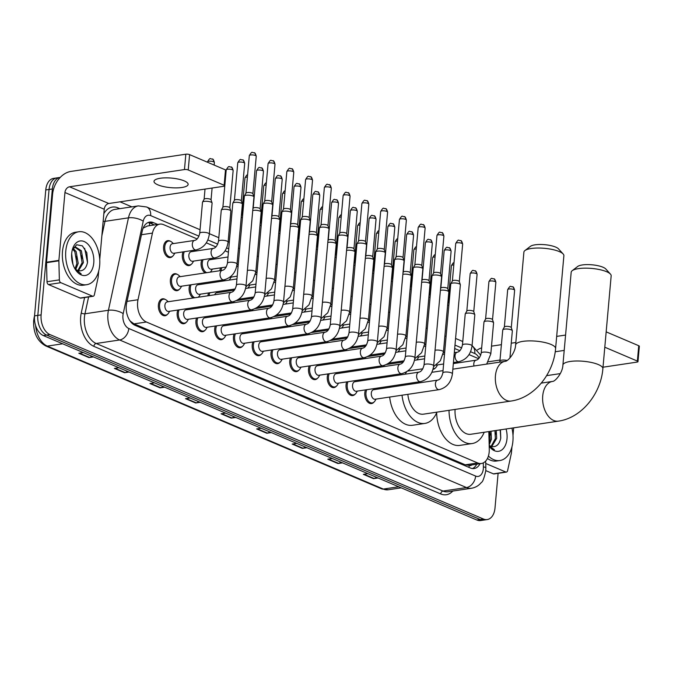 <?xml version="1.0" encoding="UTF-8"?>
<svg xmlns="http://www.w3.org/2000/svg" width="673" height="673" viewBox="0 0 673 673"><rect width="100%" height="100%" fill="white"/><g stroke="black" fill="none" stroke-linecap="round" stroke-linejoin="round"><path stroke-width="1.01" d="M191.384 264.22A8.564 5.376 -98.5 0 1 189.046 265.574A8.564 5.376 -98.5 0 1 182.358 254.798A8.564 5.376 -98.5 0 1 183.022 251.895M205.13 272.918A8.564 5.376 -98.5 0 1 201.118 262.781A8.564 5.376 -98.5 0 1 201.791 259.879M219.894 270.706A8.564 5.376 -98.5 0 1 220.559 267.862M172.625 256.236A8.564 5.376 -98.5 0 1 170.277 257.591A8.564 5.376 -98.5 0 1 163.589 246.814A8.564 5.376 -98.5 0 1 167.737 240.648A8.564 5.376 -98.5 0 1 170.378 241.262M193.151 298.004A8.564 5.376 -98.5 0 1 189.138 287.867A8.564 5.376 -98.5 0 1 189.811 284.957M207.915 295.792A8.564 5.376 -98.5 0 1 208.58 292.94M226.675 303.775A8.564 5.376 -98.5 0 1 226.835 302.699M245.443 311.759A8.564 5.376 -98.5 0 1 245.595 310.682M264.211 319.742A8.564 5.376 -98.5 0 1 264.363 318.666M282.971 327.726A8.564 5.376 -98.5 0 1 283.123 326.649M301.74 335.709A8.564 5.376 -98.5 0 1 301.891 334.632M320.508 343.693A8.564 5.376 -98.5 0 1 320.659 342.624M339.268 351.676A8.564 5.376 -98.5 0 1 339.419 350.608M358.036 359.668A8.564 5.376 -98.5 0 1 358.187 358.591M376.804 367.651A8.564 5.376 -98.5 0 1 376.956 366.575M179.405 289.297A8.564 5.376 -98.5 0 1 177.066 290.66A8.564 5.376 -98.5 0 1 170.378 279.884A8.564 5.376 -98.5 0 1 174.526 273.718A8.564 5.376 -98.5 0 1 177.167 274.332M280.027 362.284A8.564 5.376 -98.5 0 1 277.68 363.647A8.564 5.376 -98.5 0 1 270.992 352.871A8.564 5.376 -98.5 0 1 271.665 349.96M298.787 370.268A8.564 5.376 -98.5 0 1 296.448 371.631A8.564 5.376 -98.5 0 1 289.76 360.854A8.564 5.376 -98.5 0 1 290.425 357.943M204.962 330.35A8.564 5.376 -98.5 0 1 202.615 331.705A8.564 5.376 -98.5 0 1 195.927 320.928A8.564 5.376 -98.5 0 1 196.6 318.026M317.555 378.251A8.564 5.376 -98.5 0 1 315.208 379.614A8.564 5.376 -98.5 0 1 308.52 368.838A8.564 5.376 -98.5 0 1 309.193 365.927M186.194 322.367A8.564 5.376 -98.5 0 1 183.855 323.721A8.564 5.376 -98.5 0 1 177.167 312.945A8.564 5.376 -98.5 0 1 177.832 310.043M261.259 354.301A8.564 5.376 -98.5 0 1 258.912 355.664A8.564 5.376 -98.5 0 1 252.224 344.887A8.564 5.376 -98.5 0 1 252.897 341.977M223.73 338.334A8.564 5.376 -98.5 0 1 221.383 339.688A8.564 5.376 -98.5 0 1 214.695 328.912A8.564 5.376 -98.5 0 1 215.368 326.01M242.49 346.317A8.564 5.376 -98.5 0 1 240.152 347.68A8.564 5.376 -98.5 0 1 233.464 336.895A8.564 5.376 -98.5 0 1 234.128 333.993M336.323 386.235A8.564 5.376 -98.5 0 1 333.976 387.598A8.564 5.376 -98.5 0 1 327.288 376.821A8.564 5.376 -98.5 0 1 327.961 373.91M355.083 394.218A8.564 5.376 -98.5 0 1 352.745 395.581A8.564 5.376 -98.5 0 1 346.057 384.805A8.564 5.376 -98.5 0 1 346.721 381.902M373.851 402.21A8.564 5.376 -98.5 0 1 371.504 403.564A8.564 5.376 -98.5 0 1 364.816 392.788A8.564 5.376 -98.5 0 1 365.489 389.886M167.434 314.384A8.564 5.376 -98.5 0 1 165.087 315.738A8.564 5.376 -98.5 0 1 158.399 304.962A8.564 5.376 -98.5 0 1 162.546 298.795A8.564 5.376 -98.5 0 1 165.188 299.409M197.139 238.932L163.589 224.656A16.059 10.087 81.5 0 0 159.838 224.134A16.059 10.087 81.5 0 0 152.451 233.094L138.007 299.737A16.059 10.087 81.5 0 0 137.612 302.337A16.059 10.087 81.5 0 0 146.403 322.014L477.67 462.957A16.059 10.087 81.5 0 0 481.414 463.487A16.059 10.087 81.5 0 0 489.279 449.194L488.825 431.57M130.2 321.164A5.35 3.365 81.5 0 0 130.31 321.214L130.486 321.29A16.059 10.087 -98.5 0 1 129.553 320.188M130.486 321.29L134.02 323.873L465.279 464.816L469.047 465.337A16.059 10.087 -98.5 0 1 469.047 465.337L469.224 465.413A5.35 3.365 81.5 0 0 471.756 464.934M159.838 224.134L147.463 225.985L143.206 228.105A16.059 6.452 -167.8 0 0 143.164 228.088M478.621 358.701A16.059 10.087 81.5 0 0 478.486 358.642L469.014 354.612M459.852 350.717L454.679 348.513M228.433 252.249L225.068 250.819M215.907 246.915L206.3 242.835M223.89 280.902A8.564 5.376 -98.5 0 1 222.797 280.018M435.338 368.013A8.564 5.376 -98.5 0 1 432.991 369.368A8.564 5.376 -98.5 0 1 432.991 369.376M211.911 305.988A8.564 5.376 -98.5 0 1 210.826 305.096M230.679 313.971A8.564 5.376 -98.5 0 1 229.586 313.08M249.447 321.955A8.564 5.376 -98.5 0 1 248.354 321.063M268.207 329.938A8.564 5.376 -98.5 0 1 267.114 329.055M286.976 337.922A8.564 5.376 -98.5 0 1 285.882 337.038M305.744 345.905A8.564 5.376 -98.5 0 1 304.65 345.022M324.504 353.889A8.564 5.376 -98.5 0 1 323.41 353.005M343.272 361.872A8.564 5.376 -98.5 0 1 342.178 360.989M362.04 369.864A8.564 5.376 -98.5 0 1 360.947 368.972M380.8 377.847A8.564 5.376 -98.5 0 1 379.707 376.956M157.709 224.454L153.394 222.612A16.059 10.087 81.5 0 0 149.642 222.09A16.059 10.087 81.5 0 0 142.255 231.049L126.659 303.043A16.059 10.087 81.5 0 0 126.263 305.643A16.059 10.087 81.5 0 0 135.054 325.32L470.385 467.996A16.059 10.087 81.5 0 0 474.137 468.526A16.059 10.087 81.5 0 0 480.076 463.689M498.104 473.329L495.008 508.006A16.059 10.087 -98.5 0 1 487.227 519.564A16.059 10.087 -98.5 0 1 483.483 519.043L49.911 334.565A16.059 10.087 -98.5 0 1 41.12 314.888L52.359 188.97A16.059 10.087 -98.5 0 1 60.141 177.411A16.059 10.087 -98.5 0 1 60.259 177.394M120.038 201.824L131.874 206.863M487.227 519.564L480.64 520.557A16.059 10.087 -98.5 0 1 476.888 520.027L43.324 335.558A16.059 10.087 -98.5 0 1 34.533 315.873L45.764 189.954L49.062 189.466A16.059 10.087 -98.5 0 1 56.843 177.908A16.059 10.087 -98.5 0 0 49.062 189.466L37.823 315.385L49.062 189.466L52.359 188.97M43.324 335.558L46.614 335.061A16.059 10.087 -98.5 0 1 37.823 315.385A16.059 10.087 -98.5 0 0 46.614 335.061L480.185 519.531L46.614 335.061L49.911 334.565M483.937 520.061A16.059 10.087 -98.5 0 1 480.185 519.531A16.059 10.087 -98.5 0 0 483.937 520.061M476.762 464.219L476.762 464.185A16.059 10.087 -98.5 0 1 472.454 468.551M148.026 222.553A16.059 10.087 -98.5 0 1 150.096 223.108L154.411 224.942M376.897 477.485L374.079 478.503A4.282 3.113 113 0 1 373.507 478.654L378.041 477.973M367.879 473.649L363.344 474.33L373.507 478.654M341.329 462.351L338.519 463.369A4.282 3.113 113 0 1 337.939 463.52L342.473 462.839M332.311 458.515L327.776 459.196L337.939 463.52M305.769 447.217L302.951 448.235A4.282 3.113 113 0 1 302.37 448.386L306.913 447.705M296.751 443.381L292.208 444.062L302.37 448.386M270.201 432.083L267.383 433.109A4.282 3.113 113 0 1 266.811 433.252L271.345 432.571M261.183 428.247L256.649 428.928L266.811 433.252M92.369 356.421L89.551 357.439A4.282 3.113 113 0 1 88.979 357.59L93.513 356.909M83.351 352.585L78.817 353.266L88.979 357.59M127.937 371.555L125.119 372.573A4.282 3.113 113 0 1 124.547 372.724L129.081 372.043M118.919 367.719L114.385 368.4L124.547 372.724M163.505 386.689L160.687 387.707A4.282 3.113 113 0 1 160.107 387.858L164.649 387.177M154.487 382.853L149.944 383.534L160.107 387.858M199.065 401.823L196.255 402.841A4.282 3.113 113 0 1 195.675 402.984L200.209 402.311M190.047 397.987L185.512 398.66L195.675 402.984M234.633 416.957L231.815 417.975A4.282 3.113 113 0 1 231.243 418.118L235.777 417.437M225.615 413.121L221.081 413.794L231.243 418.118M45.764 189.954A16.059 10.087 -98.5 0 1 53.554 178.395L60.141 177.411M99.654 265.44A26.769 16.808 -98.5 0 1 86.691 284.704A26.769 16.808 -98.5 0 1 65.786 251.021A26.769 16.808 -98.5 0 1 78.758 231.756A26.769 16.808 -98.5 0 1 99.654 265.44M86.691 284.704L83.393 285.192A26.769 16.808 -98.5 0 1 62.488 251.517A26.769 16.808 -98.5 0 1 75.46 232.252L78.758 231.756M71.683 253.528A17.456 10.961 -98.5 0 1 72.448 249.346A17.456 10.961 -98.5 0 1 85.648 242.305A17.456 10.961 -98.5 0 1 93.766 262.924A17.456 10.961 -98.5 0 1 86.708 275.122A17.456 10.961 -98.5 0 1 75.502 269.738A17.456 10.961 -98.5 0 1 71.683 253.528M74.518 268.056A12.097 7.596 -98.5 0 0 79.406 270.857C83.629 270.941 86.337 268.073 87.532 262.243L86.817 252.737L82.4 245.864L76.672 244.762L72.373 249.767M77.866 270.529L82.123 262.722L80.062 250.945L74.964 247.218M78.531 270.731L83.435 262.529L81.374 250.751L75.612 247.058L72.785 248.8M75.073 268.67L76.89 263.505L74.829 251.727L72.625 249.153M75.797 269.326L78.203 263.311L76.142 251.534L73.121 248.413M71.641 257.608A12.097 7.596 -98.5 0 1 72.305 262.075M72.936 264.304L71.658 253.738M72.078 261.015L71.666 257.978M75.208 269.267L81.181 273.886L74.922 268.788M77.067 259.298L76.596 256.135M82.299 258.516L81.828 255.345M87.498 262.428L84.647 248.287M184.259 180.902A17.128 4.804 -174.9 0 0 165.516 177.865A17.128 4.804 -174.9 0 0 154.008 181.348A17.128 4.804 -174.9 0 0 157.886 184.848A17.128 4.804 -174.9 0 0 176.629 187.885A17.128 4.804 -174.9 0 0 188.137 184.402A17.128 4.804 -174.9 0 0 184.259 180.902M92.521 296.17A2.675 1.683 81.5 0 0 93.143 296.263L80.785 298.114A2.675 1.683 -98.5 0 1 80.163 298.021L92.521 296.17L60.848 282.694L48.49 284.553A2.675 1.683 -98.5 0 1 47.009 281.726L46.513 262.689A2.675 1.683 -98.5 0 1 46.521 262.226L52.578 194.379A21.41 15.546 113 0 1 70.892 171.43L185.841 154.21A2.675 0.749 5.1 0 1 189.593 154.622L188.23 169.975A2.675 0.749 -174.9 0 0 184.469 169.562L69.521 186.791A5.35 3.887 -67 0 0 64.945 192.52L58.888 260.375A2.675 1.683 81.5 0 0 58.871 260.83L59.367 279.875A2.675 1.683 81.5 0 0 60.848 282.694M80.163 298.021L48.49 284.553M99.739 259.568L104.231 209.244A5.35 3.887 -67 0 1 108.807 203.507L223.764 186.286A2.675 0.749 -174.9 0 0 224.74 185.798A2.675 0.749 -174.9 0 0 224.134 185.252L225.497 169.899L189.593 154.622M225.497 169.899A2.675 0.749 5.1 0 1 226.111 170.446L224.74 185.798M224.134 185.252L188.23 169.975M93.143 296.263A2.675 1.683 81.5 0 0 94.38 294.766L98.115 277.528A2.675 1.683 81.5 0 0 98.174 277.099L98.729 270.941M524.915 250.566L530.425 246.343A14.722 4.122 5.1 0 1 541.672 244.501A14.722 4.122 5.1 0 1 555.679 247.092A14.722 4.122 5.1 0 1 558.481 248.842L563.158 253.982A20.072 5.628 -174.9 0 0 559.339 251.593A20.072 5.628 -174.9 0 0 540.242 248.059A20.072 5.628 -174.9 0 0 524.915 250.566A20.072 5.628 -174.9 0 0 523.897 252.123L515.611 344.98A20.072 5.628 5.1 0 1 529.096 340.891A20.072 5.628 5.1 0 1 551.052 344.45A20.072 5.628 5.1 0 1 555.595 348.547L563.881 255.698A20.072 5.628 -174.9 0 0 563.158 253.982M407.855 394.328A20.072 12.61 81.5 0 0 423.519 414.156L511.118 401.032C534.48 397.777 553.635 373.49 555.595 348.547M436.895 412.154A29.444 18.491 -98.5 0 1 424.907 423.418A29.444 18.491 -98.5 0 1 402.025 395.202M424.907 423.418L412.549 425.269A29.444 18.491 -98.5 0 1 389.659 397.053M408.948 383.374A20.072 12.61 81.5 0 0 408.62 384.476M402.008 385.461A29.444 18.491 -98.5 0 1 402.143 384.392M405.222 374.188A29.444 18.491 -98.5 0 1 406.643 371.782M389.65 387.312A29.444 18.491 -98.5 0 1 389.785 386.243M392.864 376.039A29.444 18.491 -98.5 0 1 393.486 374.895M572.193 270.689L577.712 266.458A14.722 4.122 5.1 0 1 588.959 264.624A14.722 4.122 5.1 0 1 602.966 267.215A14.722 4.122 5.1 0 1 605.767 268.964L610.445 274.104A20.072 5.628 -174.9 0 0 606.625 271.715A20.072 5.628 -174.9 0 0 587.529 268.182A20.072 5.628 -174.9 0 0 572.193 270.689A20.072 5.628 -174.9 0 0 571.184 272.245L562.897 365.094A20.072 5.628 5.1 0 1 576.382 361.006A20.072 5.628 5.1 0 1 598.339 364.564A20.072 5.628 5.1 0 1 602.882 368.661L611.168 275.812A20.072 5.628 -174.9 0 0 610.445 274.104M455.099 409.42A20.072 12.61 81.5 0 0 470.806 434.27L558.405 421.147C581.766 417.899 600.922 393.612 602.882 368.661M484.181 432.268A29.444 18.491 -98.5 0 1 472.194 443.541A29.444 18.491 -98.5 0 1 449.034 410.328M472.194 443.541L459.836 445.391A29.444 18.491 -98.5 0 1 436.676 412.684M246.007 286C244.745 294.522 240.328 299.788 232.765 301.807L168.654 311.414A4.82 3.029 -98.5 0 1 164.893 305.357A4.82 3.029 -98.5 0 1 167.224 301.883L231.335 292.284C233.649 291.804 235.34 289.424 236.408 285.142A4.82 1.346 5.1 0 1 239.638 284.166A4.82 1.346 5.1 0 1 244.913 285.016A4.82 1.346 5.1 0 1 245.098 285.1A4.82 1.346 5.1 0 1 246.007 286L253.948 196.987A4.82 1.346 5.1 0 0 253.923 196.819A4.82 1.346 5.1 0 0 252.855 196.003A4.82 1.346 5.1 0 0 246.099 195.263A4.82 1.346 5.1 0 0 244.4 195.969A4.82 1.346 5.1 0 0 244.349 196.129L236.408 285.142M169.663 311.263L168.612 313.012A8.034 5.039 -98.5 0 1 165.836 315.09A8.034 5.039 -98.5 0 1 159.56 304.987A8.034 5.039 -98.5 0 1 163.455 299.207A8.034 5.039 -98.5 0 1 166.711 300.368L168.233 301.731M245.956 193.185A3.483 0.976 5.1 0 1 245.99 193.067A3.483 0.976 5.1 0 1 247.218 192.554A3.483 0.976 5.1 0 1 252.097 193.092A3.483 0.976 5.1 0 1 252.871 193.681A3.483 0.976 5.1 0 1 252.888 193.799M264.767 293.983C263.513 302.505 259.097 307.78 251.525 309.799L187.422 319.397A4.82 3.029 -98.5 0 1 183.653 313.34A4.82 3.029 -98.5 0 1 185.992 309.874L250.104 300.267C252.409 299.788 254.1 297.407 255.168 293.134A4.82 1.346 5.1 0 1 258.407 292.149A4.82 1.346 5.1 0 1 263.681 292.999A4.82 1.346 5.1 0 1 263.858 293.083A4.82 1.346 5.1 0 1 264.767 293.983L272.708 204.971A4.82 1.346 5.1 0 0 272.691 204.811A4.82 1.346 5.1 0 0 271.623 203.986A4.82 1.346 5.1 0 0 264.868 203.246A4.82 1.346 5.1 0 0 263.168 203.961A4.82 1.346 5.1 0 0 263.118 204.121L255.168 293.134M188.423 319.246L187.372 320.996A8.034 5.039 -98.5 0 1 184.595 323.074A8.034 5.039 -98.5 0 1 178.328 312.97A8.034 5.039 -98.5 0 1 179.127 309.849M264.725 201.168A3.483 0.976 5.1 0 1 264.758 201.05A3.483 0.976 5.1 0 1 265.986 200.537A3.483 0.976 5.1 0 1 270.866 201.076A3.483 0.976 5.1 0 1 271.64 201.664A3.483 0.976 5.1 0 1 271.656 201.782M283.535 301.967C282.273 310.489 277.865 315.763 270.294 317.782L206.182 327.381A4.82 3.029 -98.5 0 1 202.422 321.324A4.82 3.029 -98.5 0 1 204.752 317.858L268.864 308.251C271.177 307.771 272.868 305.391 273.936 301.117A4.82 1.346 5.1 0 1 277.175 300.133A4.82 1.346 5.1 0 1 282.441 300.991A4.82 1.346 5.1 0 1 282.626 301.067A4.82 1.346 5.1 0 1 283.535 301.967L291.476 212.962A4.82 1.346 5.1 0 0 291.459 212.794A4.82 1.346 5.1 0 0 290.383 211.978A4.82 1.346 5.1 0 0 283.627 211.229A4.82 1.346 5.1 0 0 281.928 211.945A4.82 1.346 5.1 0 0 281.878 212.104L273.936 301.117M207.191 327.229L206.14 328.979A8.034 5.039 -98.5 0 1 203.364 331.057A8.034 5.039 -98.5 0 1 197.096 320.954A8.034 5.039 -98.5 0 1 197.896 317.833M283.484 209.152A3.483 0.976 5.1 0 1 283.526 209.034A3.483 0.976 5.1 0 1 284.755 208.521A3.483 0.976 5.1 0 1 289.634 209.059A3.483 0.976 5.1 0 1 290.399 209.648A3.483 0.976 5.1 0 1 290.416 209.766M302.295 309.959C301.041 318.472 296.625 323.747 289.062 325.766L224.95 335.373A4.82 3.029 -98.5 0 1 221.19 329.307A4.82 3.029 -98.5 0 1 223.52 325.841L287.632 316.234C289.945 315.755 291.636 313.382 292.705 309.1A4.82 1.346 5.1 0 1 295.935 308.116A4.82 1.346 5.1 0 1 301.21 308.974A4.82 1.346 5.1 0 1 301.395 309.05A4.82 1.346 5.1 0 1 302.295 309.959L310.245 220.946A4.82 1.346 5.1 0 0 310.219 220.778A4.82 1.346 5.1 0 0 309.151 219.962A4.82 1.346 5.1 0 0 302.396 219.221A4.82 1.346 5.1 0 0 300.696 219.928A4.82 1.346 5.1 0 0 300.646 220.088L292.705 309.1M225.96 335.221L224.908 336.971A8.034 5.039 -98.5 0 1 222.132 339.041A8.034 5.039 -98.5 0 1 215.856 328.937A8.034 5.039 -98.5 0 1 216.664 325.816M302.253 217.135A3.483 0.976 5.1 0 1 302.286 217.017A3.483 0.976 5.1 0 1 303.515 216.504A3.483 0.976 5.1 0 1 308.394 217.043A3.483 0.976 5.1 0 1 309.168 217.631A3.483 0.976 5.1 0 1 309.185 217.749M321.063 317.942C319.81 326.464 315.393 331.73 307.822 333.749L243.719 343.356A4.82 3.029 -98.5 0 1 239.95 337.291A4.82 3.029 -98.5 0 1 242.288 333.825L306.4 324.218C308.705 323.738 310.396 321.366 311.464 317.084A4.82 1.346 5.1 0 1 314.703 316.1A4.82 1.346 5.1 0 1 319.969 316.958A4.82 1.346 5.1 0 1 320.155 317.042A4.82 1.346 5.1 0 1 321.063 317.942L329.004 228.929A4.82 1.346 5.1 0 0 328.988 228.761A4.82 1.346 5.1 0 0 327.919 227.945A4.82 1.346 5.1 0 0 321.164 227.205A4.82 1.346 5.1 0 0 319.456 227.911A4.82 1.346 5.1 0 0 319.414 228.071L311.464 317.084M244.72 343.205L243.668 344.955A8.034 5.039 -98.5 0 1 240.892 347.024A8.034 5.039 -98.5 0 1 234.625 336.921A8.034 5.039 -98.5 0 1 235.424 333.8M321.021 225.119A3.483 0.976 5.1 0 1 321.055 225.001A3.483 0.976 5.1 0 1 322.283 224.488A3.483 0.976 5.1 0 1 327.162 225.026A3.483 0.976 5.1 0 1 327.936 225.615A3.483 0.976 5.1 0 1 327.953 225.733M339.831 325.925C338.569 334.447 334.161 339.714 326.59 341.733L262.478 351.34A4.82 3.029 -98.5 0 1 258.718 345.274A4.82 3.029 -98.5 0 1 261.048 341.808L325.16 332.201C327.473 331.722 329.164 329.349 330.233 325.067A4.82 1.346 5.1 0 1 333.471 324.083A4.82 1.346 5.1 0 1 338.738 324.941A4.82 1.346 5.1 0 1 338.923 325.025A4.82 1.346 5.1 0 1 339.831 325.925L347.773 236.913A4.82 1.346 5.1 0 0 347.756 236.745A4.82 1.346 5.1 0 0 346.679 235.929A4.82 1.346 5.1 0 0 339.924 235.188A4.82 1.346 5.1 0 0 338.225 235.895A4.82 1.346 5.1 0 0 338.174 236.055L330.233 325.067M263.488 351.188L262.436 352.938A8.034 5.039 -98.5 0 1 259.66 355.008A8.034 5.039 -98.5 0 1 253.393 344.904A8.034 5.039 -98.5 0 1 254.192 341.783M339.781 233.102A3.483 0.976 5.1 0 1 339.823 232.984A3.483 0.976 5.1 0 1 341.043 232.471A3.483 0.976 5.1 0 1 345.93 233.009A3.483 0.976 5.1 0 1 346.696 233.598A3.483 0.976 5.1 0 1 346.713 233.724M358.591 333.909C357.338 342.431 352.921 347.697 345.358 349.716L281.247 359.323A4.82 3.029 -98.5 0 1 277.486 353.258A4.82 3.029 -98.5 0 1 279.817 349.792L343.928 340.185C346.242 339.714 347.924 337.333 348.993 333.051A4.82 1.346 5.1 0 1 352.231 332.067A4.82 1.346 5.1 0 1 357.506 332.925A4.82 1.346 5.1 0 1 357.691 333.009A4.82 1.346 5.1 0 1 358.591 333.909L366.541 244.896A4.82 1.346 5.1 0 0 366.516 244.728A4.82 1.346 5.1 0 0 365.447 243.912A4.82 1.346 5.1 0 0 358.692 243.172A4.82 1.346 5.1 0 0 356.993 243.878A4.82 1.346 5.1 0 0 356.942 244.038L348.993 333.051M282.256 359.172L281.196 360.921A8.034 5.039 -98.5 0 1 278.429 362.991A8.034 5.039 -98.5 0 1 272.153 352.888A8.034 5.039 -98.5 0 1 272.96 349.767M358.549 241.085A3.483 0.976 5.1 0 1 358.583 240.968A3.483 0.976 5.1 0 1 359.811 240.463A3.483 0.976 5.1 0 1 364.69 240.993A3.483 0.976 5.1 0 1 365.464 241.582A3.483 0.976 5.1 0 1 365.481 241.708M377.36 341.892C376.098 350.414 371.689 355.681 364.118 357.7L300.007 367.307A4.82 3.029 -98.5 0 1 296.246 361.241A4.82 3.029 -98.5 0 1 298.585 357.775L362.697 348.168C365.002 347.697 366.692 345.316 367.761 341.034A4.82 1.346 5.1 0 1 371 340.058A4.82 1.346 5.1 0 1 376.266 340.908A4.82 1.346 5.1 0 1 376.451 340.992A4.82 1.346 5.1 0 1 377.36 341.892L385.301 252.88A4.82 1.346 5.1 0 0 385.284 252.712A4.82 1.346 5.1 0 0 384.216 251.895A4.82 1.346 5.1 0 0 377.46 251.155A4.82 1.346 5.1 0 0 375.753 251.862A4.82 1.346 5.1 0 0 375.702 252.022L367.761 341.034M301.016 367.155L299.965 368.905A8.034 5.039 -98.5 0 1 297.188 370.974A8.034 5.039 -98.5 0 1 290.921 360.871A8.034 5.039 -98.5 0 1 291.72 357.75M377.317 249.069A3.483 0.976 5.1 0 1 377.351 248.951A3.483 0.976 5.1 0 1 378.579 248.446A3.483 0.976 5.1 0 1 383.459 248.976A3.483 0.976 5.1 0 1 384.233 249.565A3.483 0.976 5.1 0 1 384.241 249.691M396.128 349.876C394.866 358.398 390.458 363.664 382.887 365.683L318.775 375.29A4.82 3.029 -98.5 0 1 315.014 369.225A4.82 3.029 -98.5 0 1 317.345 365.759L381.456 356.152C383.77 355.681 385.461 353.3 386.529 349.018A4.82 1.346 5.1 0 1 389.76 348.042A4.82 1.346 5.1 0 1 395.034 348.892A4.82 1.346 5.1 0 1 395.219 348.976A4.82 1.346 5.1 0 1 396.128 349.876L404.069 260.863A4.82 1.346 5.1 0 0 404.052 260.695A4.82 1.346 5.1 0 0 402.976 259.879A4.82 1.346 5.1 0 0 396.22 259.139A4.82 1.346 5.1 0 0 394.521 259.845A4.82 1.346 5.1 0 0 394.471 260.005L386.529 349.018M319.784 375.139L318.733 376.888A8.034 5.039 -98.5 0 1 315.957 378.958A8.034 5.039 -98.5 0 1 309.681 368.854A8.034 5.039 -98.5 0 1 310.489 365.733M396.077 257.052A3.483 0.976 5.1 0 1 396.111 256.943A3.483 0.976 5.1 0 1 397.339 256.43A3.483 0.976 5.1 0 1 402.218 256.96A3.483 0.976 5.1 0 1 402.992 257.557A3.483 0.976 5.1 0 1 403.009 257.675M414.888 357.859C413.634 366.381 409.218 371.647 401.655 373.666L337.543 383.274A4.82 3.029 -98.5 0 1 333.774 377.216A4.82 3.029 -98.5 0 1 336.113 373.742L400.225 364.143C402.538 363.664 404.221 361.283 405.289 357.001A4.82 1.346 5.1 0 1 408.528 356.025A4.82 1.346 5.1 0 1 413.802 356.875A4.82 1.346 5.1 0 1 413.988 356.959A4.82 1.346 5.1 0 1 414.888 357.859L422.837 268.847A4.82 1.346 5.1 0 0 422.812 268.678A4.82 1.346 5.1 0 0 421.744 267.862A4.82 1.346 5.1 0 0 414.989 267.122A4.82 1.346 5.1 0 0 413.289 267.829A4.82 1.346 5.1 0 0 413.239 267.989L405.289 357.001M338.553 383.122L337.493 384.872A8.034 5.039 -98.5 0 1 334.717 386.941A8.034 5.039 -98.5 0 1 328.449 376.838A8.034 5.039 -98.5 0 1 329.248 373.717M414.846 265.036A3.483 0.976 5.1 0 1 414.879 264.926A3.483 0.976 5.1 0 1 416.107 264.413A3.483 0.976 5.1 0 1 420.987 264.952A3.483 0.976 5.1 0 1 421.761 265.541A3.483 0.976 5.1 0 1 421.778 265.658M433.656 365.843C432.394 374.365 427.986 379.631 420.415 381.65L356.303 391.257A4.82 3.029 -98.5 0 1 352.543 385.2A4.82 3.029 -98.5 0 1 354.881 381.726L418.993 372.127C421.298 371.647 422.989 369.267 424.057 364.985A4.82 1.346 5.1 0 1 427.296 364.009A4.82 1.346 5.1 0 1 432.562 364.859A4.82 1.346 5.1 0 1 432.747 364.943A4.82 1.346 5.1 0 1 433.656 365.843L441.597 276.83A4.82 1.346 5.1 0 0 441.581 276.662A4.82 1.346 5.1 0 0 440.512 275.846A4.82 1.346 5.1 0 0 433.749 275.106A4.82 1.346 5.1 0 0 432.049 275.812A4.82 1.346 5.1 0 0 431.999 275.972L424.057 364.985M357.313 391.106L356.261 392.855A8.034 5.039 -98.5 0 1 353.485 394.925A8.034 5.039 -98.5 0 1 347.218 384.83A8.034 5.039 -98.5 0 1 348.017 381.7M433.605 273.028A3.483 0.976 5.1 0 1 433.648 272.91A3.483 0.976 5.1 0 1 434.876 272.397A3.483 0.976 5.1 0 1 439.755 272.935A3.483 0.976 5.1 0 1 440.529 273.524A3.483 0.976 5.1 0 1 440.537 273.642M452.424 373.826C451.162 382.348 446.746 387.623 439.183 389.642L375.071 399.24A4.82 3.029 -98.5 0 1 371.311 393.183A4.82 3.029 -98.5 0 1 373.641 389.709L437.753 380.11C440.066 379.631 441.757 377.25 442.826 372.977A4.82 1.346 5.1 0 1 446.056 371.992A4.82 1.346 5.1 0 1 451.331 372.842A4.82 1.346 5.1 0 1 451.516 372.926A4.82 1.346 5.1 0 1 452.424 373.826L460.366 284.814A4.82 1.346 5.1 0 0 460.34 284.654A4.82 1.346 5.1 0 0 459.272 283.829A4.82 1.346 5.1 0 0 452.517 283.089A4.82 1.346 5.1 0 0 450.817 283.804A4.82 1.346 5.1 0 0 450.767 283.964L442.826 372.977M376.081 399.089L375.029 400.839A8.034 5.039 -98.5 0 1 372.253 402.917A8.034 5.039 -98.5 0 1 365.977 392.813A8.034 5.039 -98.5 0 1 366.785 389.692M452.374 281.011A3.483 0.976 5.1 0 1 452.407 280.893A3.483 0.976 5.1 0 1 453.636 280.38A3.483 0.976 5.1 0 1 458.515 280.919A3.483 0.976 5.1 0 1 459.289 281.507A3.483 0.976 5.1 0 1 459.306 281.625M223.815 279.867L180.633 286.336A4.82 3.029 -98.5 0 1 176.864 280.271A4.82 3.029 -98.5 0 1 179.203 276.805L222.384 270.336C224.689 269.856 226.38 267.484 227.449 263.202A4.82 1.346 5.1 0 1 229.199 262.327A4.82 1.346 5.1 0 1 236.139 263.151A4.82 1.346 5.1 0 1 237.047 264.06C235.794 272.573 231.377 277.848 223.815 279.867A4.82 3.029 -98.5 0 1 222.881 279.783A4.82 3.029 -98.5 0 1 220.046 273.802A4.82 3.029 -98.5 0 1 222.384 270.336M227.449 263.202L232.799 203.263A4.82 1.346 5.1 0 1 232.85 203.103A4.82 1.346 5.1 0 1 234.549 202.396A4.82 1.346 5.1 0 1 239.437 202.59A4.82 1.346 5.1 0 1 242.381 203.953A4.82 1.346 5.1 0 1 242.398 204.121L237.047 264.06M181.643 286.185L180.583 287.935A8.034 5.039 -98.5 0 1 177.807 290.004A8.034 5.039 -98.5 0 1 171.539 279.901A8.034 5.039 -98.5 0 1 175.434 274.121A8.034 5.039 -98.5 0 1 178.69 275.291L180.213 276.653M234.406 200.31A3.483 0.976 5.1 0 1 234.448 200.192A3.483 0.976 5.1 0 1 235.676 199.679A3.483 0.976 5.1 0 1 240.555 200.218A3.483 0.976 5.1 0 1 241.321 200.806A3.483 0.976 5.1 0 1 241.338 200.924M235.197 288.953L199.393 294.32A4.82 3.029 -98.5 0 1 195.633 288.254A4.82 3.029 -98.5 0 1 197.971 284.788L236.955 278.95M252.745 210.489A4.82 1.346 5.1 0 1 253.317 210.38A4.82 1.346 5.1 0 1 258.205 210.573A4.82 1.346 5.1 0 1 261.141 211.936A4.82 1.346 5.1 0 1 261.166 212.104L255.816 272.043L252.712 280.851L245.906 286.858M200.403 294.168L199.351 295.918A8.034 5.039 -98.5 0 1 198.224 297.239M194.783 297.76A8.034 5.039 -98.5 0 1 190.308 287.884A8.034 5.039 -98.5 0 1 191.107 284.763M253.174 208.293A3.483 0.976 5.1 0 1 253.208 208.176A3.483 0.976 5.1 0 1 254.436 207.663A3.483 0.976 5.1 0 1 259.315 208.201A3.483 0.976 5.1 0 1 260.089 208.79A3.483 0.976 5.1 0 1 260.106 208.916M271.505 218.473A4.82 1.346 5.1 0 1 272.085 218.363A4.82 1.346 5.1 0 1 276.965 218.557A4.82 1.346 5.1 0 1 279.909 219.92A4.82 1.346 5.1 0 1 279.926 220.088L274.584 280.027L271.48 288.835L264.674 294.841M218.044 304.019A8.034 5.039 -98.5 0 1 216.992 305.222M213.543 305.744A8.034 5.039 -98.5 0 1 212.18 304.894M271.942 216.277A3.483 0.976 5.1 0 1 271.976 216.159A3.483 0.976 5.1 0 1 273.204 215.646A3.483 0.976 5.1 0 1 278.084 216.184A3.483 0.976 5.1 0 1 278.858 216.773A3.483 0.976 5.1 0 1 278.874 216.899M214.712 294.774A4.82 3.029 -98.5 0 1 216.731 292.772L234.414 290.122M209.093 295.615A8.034 5.039 -98.5 0 1 209.875 292.747M290.273 226.456A4.82 1.346 5.1 0 1 290.845 226.347A4.82 1.346 5.1 0 1 295.733 226.54A4.82 1.346 5.1 0 1 298.677 227.903A4.82 1.346 5.1 0 1 298.694 228.071L293.344 288.01L290.248 296.818L283.434 302.825M236.812 312.003A8.034 5.039 -98.5 0 1 235.76 313.214M232.311 313.727A8.034 5.039 -98.5 0 1 230.948 312.878M290.702 224.26A3.483 0.976 5.1 0 1 290.744 224.143A3.483 0.976 5.1 0 1 291.964 223.638A3.483 0.976 5.1 0 1 296.852 224.168A3.483 0.976 5.1 0 1 297.617 224.757A3.483 0.976 5.1 0 1 297.634 224.883M233.481 302.757A4.82 3.029 -98.5 0 1 234.196 301.504M227.861 303.599A8.034 5.039 -98.5 0 1 228.038 302.522M309.042 234.44A4.82 1.346 5.1 0 1 309.614 234.33A4.82 1.346 5.1 0 1 314.501 234.524A4.82 1.346 5.1 0 1 317.437 235.886A4.82 1.346 5.1 0 1 317.463 236.055L312.112 295.994L309.008 304.802L302.202 310.808M255.58 319.986A8.034 5.039 -98.5 0 1 254.52 321.198M251.071 321.711A8.034 5.039 -98.5 0 1 249.708 320.861M309.471 232.244A3.483 0.976 5.1 0 1 309.504 232.126A3.483 0.976 5.1 0 1 310.733 231.621A3.483 0.976 5.1 0 1 315.612 232.151A3.483 0.976 5.1 0 1 316.386 232.74A3.483 0.976 5.1 0 1 316.403 232.866M252.24 310.741A4.82 3.029 -98.5 0 1 252.964 309.487M246.629 311.582A8.034 5.039 -98.5 0 1 246.806 310.505M327.801 242.423A4.82 1.346 5.1 0 1 328.382 242.314A4.82 1.346 5.1 0 1 333.261 242.507A4.82 1.346 5.1 0 1 336.206 243.87A4.82 1.346 5.1 0 1 336.222 244.038L330.872 303.977L327.776 312.785L320.971 318.792M274.34 327.97A8.034 5.039 -98.5 0 1 273.288 329.181M269.839 329.694A8.034 5.039 -98.5 0 1 268.477 328.845M328.231 240.227A3.483 0.976 5.1 0 1 328.273 240.118A3.483 0.976 5.1 0 1 329.501 239.605A3.483 0.976 5.1 0 1 334.38 240.135A3.483 0.976 5.1 0 1 335.154 240.732A3.483 0.976 5.1 0 1 335.162 240.85M271.009 318.724A4.82 3.029 -98.5 0 1 271.724 317.471M265.389 319.566A8.034 5.039 -98.5 0 1 265.574 318.489M346.57 250.406A4.82 1.346 5.1 0 1 347.142 250.297A4.82 1.346 5.1 0 1 352.029 250.491A4.82 1.346 5.1 0 1 354.965 251.853A4.82 1.346 5.1 0 1 354.991 252.022L349.64 311.961L346.545 320.777L339.73 326.775M293.108 335.953A8.034 5.039 -98.5 0 1 292.048 337.165M288.608 337.678A8.034 5.039 -98.5 0 1 287.245 336.828M346.999 248.211A3.483 0.976 5.1 0 1 347.032 248.101A3.483 0.976 5.1 0 1 348.261 247.588A3.483 0.976 5.1 0 1 353.14 248.127A3.483 0.976 5.1 0 1 353.914 248.716A3.483 0.976 5.1 0 1 353.931 248.833M289.777 326.708A4.82 3.029 -98.5 0 1 290.492 325.454M284.157 327.549A8.034 5.039 -98.5 0 1 284.334 326.472M365.338 258.39A4.82 1.346 5.1 0 1 365.91 258.281A4.82 1.346 5.1 0 1 370.798 258.482A4.82 1.346 5.1 0 1 373.734 259.837A4.82 1.346 5.1 0 1 373.759 260.005L368.409 319.944L365.304 328.761L358.499 334.759M311.877 343.937A8.034 5.039 -98.5 0 1 310.817 345.148M307.368 345.661A8.034 5.039 -98.5 0 1 306.005 344.812M365.767 256.203A3.483 0.976 5.1 0 1 365.801 256.085A3.483 0.976 5.1 0 1 367.029 255.572A3.483 0.976 5.1 0 1 371.908 256.11A3.483 0.976 5.1 0 1 372.682 256.699A3.483 0.976 5.1 0 1 372.699 256.817M308.537 334.691A4.82 3.029 -98.5 0 1 309.26 333.446M302.926 335.533A8.034 5.039 -98.5 0 1 303.102 334.456M384.098 266.373A4.82 1.346 5.1 0 1 384.67 266.264A4.82 1.346 5.1 0 1 389.558 266.466A4.82 1.346 5.1 0 1 392.502 267.829A4.82 1.346 5.1 0 1 392.519 267.989L387.168 327.928L384.073 336.744L377.267 342.742M330.636 351.92A8.034 5.039 -98.5 0 1 329.585 353.132M326.136 353.645A8.034 5.039 -98.5 0 1 324.773 352.803M384.527 264.186A3.483 0.976 5.1 0 1 384.569 264.068A3.483 0.976 5.1 0 1 385.797 263.555A3.483 0.976 5.1 0 1 390.677 264.094A3.483 0.976 5.1 0 1 391.45 264.682A3.483 0.976 5.1 0 1 391.459 264.8M327.305 342.675A4.82 3.029 -98.5 0 1 328.02 341.43M321.686 343.516A8.034 5.039 -98.5 0 1 321.862 342.439M402.866 274.365A4.82 1.346 5.1 0 1 403.438 274.248A4.82 1.346 5.1 0 1 408.326 274.449A4.82 1.346 5.1 0 1 411.262 275.812A4.82 1.346 5.1 0 1 411.287 275.98L405.937 335.911L402.833 344.727L396.027 350.726M349.405 359.904A8.034 5.039 -98.5 0 1 348.345 361.115M344.904 361.628A8.034 5.039 -98.5 0 1 343.541 360.787M403.295 272.17A3.483 0.976 5.1 0 1 403.329 272.052A3.483 0.976 5.1 0 1 404.557 271.539A3.483 0.976 5.1 0 1 409.436 272.077A3.483 0.976 5.1 0 1 410.21 272.666A3.483 0.976 5.1 0 1 410.227 272.784M346.073 350.658A4.82 3.029 -98.5 0 1 346.788 349.413M340.454 351.499A8.034 5.039 -98.5 0 1 340.631 350.423M421.626 282.349A4.82 1.346 5.1 0 1 422.207 282.239A4.82 1.346 5.1 0 1 427.094 282.433A4.82 1.346 5.1 0 1 430.03 283.796A4.82 1.346 5.1 0 1 430.055 283.964L424.705 343.903L421.601 352.711L414.795 358.709M368.165 367.887A8.034 5.039 -98.5 0 1 367.113 369.098M363.664 369.62A8.034 5.039 -98.5 0 1 362.301 368.77M422.064 280.153A3.483 0.976 5.1 0 1 422.097 280.035A3.483 0.976 5.1 0 1 423.325 279.522A3.483 0.976 5.1 0 1 428.205 280.061A3.483 0.976 5.1 0 1 428.979 280.649A3.483 0.976 5.1 0 1 428.995 280.767M364.833 358.642A4.82 3.029 -98.5 0 1 365.548 357.397M359.222 359.483A8.034 5.039 -98.5 0 1 359.399 358.406M440.394 290.332A4.82 1.346 5.1 0 1 440.966 290.223A4.82 1.346 5.1 0 1 445.854 290.416A4.82 1.346 5.1 0 1 448.798 291.779A4.82 1.346 5.1 0 1 448.815 291.947L443.465 351.886L440.369 360.694L433.555 366.701M386.933 375.871A8.034 5.039 -98.5 0 1 385.881 377.082M382.432 377.603A8.034 5.039 -98.5 0 1 381.069 376.754M440.823 288.137A3.483 0.976 5.1 0 1 440.865 288.019A3.483 0.976 5.1 0 1 442.094 287.506A3.483 0.976 5.1 0 1 446.973 288.044A3.483 0.976 5.1 0 1 447.747 288.633A3.483 0.976 5.1 0 1 447.755 288.751M383.602 366.634A4.82 3.029 -98.5 0 1 384.317 365.38M377.982 367.475A8.034 5.039 -98.5 0 1 378.159 366.39M196.095 249.935L173.844 253.267A4.82 3.029 -98.5 0 1 170.084 247.21A4.82 3.029 -98.5 0 1 172.414 243.735L194.665 240.404C196.979 239.933 198.661 237.552 199.73 233.27A4.82 1.346 5.1 0 1 201.479 232.404A4.82 1.346 5.1 0 1 208.428 233.228A4.82 1.346 5.1 0 1 209.328 234.128C208.075 242.65 203.658 247.916 196.095 249.935A4.82 3.029 -98.5 0 1 195.162 249.851A4.82 3.029 -98.5 0 1 192.327 243.87A4.82 3.029 -98.5 0 1 194.665 240.404M199.73 233.27L202.497 202.253A4.82 1.346 5.1 0 1 202.548 202.093A4.82 1.346 5.1 0 1 204.256 201.378A4.82 1.346 5.1 0 1 209.135 201.58A4.82 1.346 5.1 0 1 212.079 202.943A4.82 1.346 5.1 0 1 212.096 203.111L209.328 234.128M174.854 253.115L173.794 254.865A8.034 5.039 -98.5 0 1 171.026 256.943A8.034 5.039 -98.5 0 1 164.75 246.84A8.034 5.039 -98.5 0 1 168.645 241.06A8.034 5.039 -98.5 0 1 171.901 242.221L173.424 243.584M204.112 199.301A3.483 0.976 5.1 0 1 204.146 199.183A3.483 0.976 5.1 0 1 205.374 198.67A3.483 0.976 5.1 0 1 210.254 199.208A3.483 0.976 5.1 0 1 211.028 199.797A3.483 0.976 5.1 0 1 211.044 199.915M214.855 257.919L192.604 261.25A4.82 3.029 -98.5 0 1 188.844 255.193A4.82 3.029 -98.5 0 1 191.182 251.727L213.434 248.387C215.739 247.916 217.429 245.536 218.498 241.254A4.82 1.346 5.1 0 1 220.248 240.387A4.82 1.346 5.1 0 1 227.188 241.212A4.82 1.346 5.1 0 1 228.097 242.112C226.835 250.634 222.427 255.9 214.855 257.919A4.82 3.029 -98.5 0 1 213.921 257.835A4.82 3.029 -98.5 0 1 211.095 251.853A4.82 3.029 -98.5 0 1 213.434 248.387M218.498 241.254L221.266 210.237A4.82 1.346 5.1 0 1 221.316 210.077A4.82 1.346 5.1 0 1 223.015 209.37A4.82 1.346 5.1 0 1 227.903 209.564A4.82 1.346 5.1 0 1 230.847 210.927A4.82 1.346 5.1 0 1 230.864 211.095L228.097 242.112M193.614 261.099L192.562 262.849A8.034 5.039 -98.5 0 1 189.786 264.926A8.034 5.039 -98.5 0 1 183.519 254.823A8.034 5.039 -98.5 0 1 184.318 251.702M222.872 207.284A3.483 0.976 5.1 0 1 222.906 207.166A3.483 0.976 5.1 0 1 224.134 206.653A3.483 0.976 5.1 0 1 229.022 207.191A3.483 0.976 5.1 0 1 229.787 207.78A3.483 0.976 5.1 0 1 229.804 207.898M226.246 267.013L211.372 269.234A4.82 3.029 -98.5 0 1 207.612 263.177A4.82 3.029 -98.5 0 1 209.942 259.711L228.004 257.002M241.212 217.463A4.82 1.346 5.1 0 1 241.784 217.354A4.82 1.346 5.1 0 1 242.465 217.278M212.382 269.082L211.33 270.832A8.034 5.039 -98.5 0 1 210.203 272.161M206.754 272.674A8.034 5.039 -98.5 0 1 202.279 262.806A8.034 5.039 -98.5 0 1 203.086 259.685M241.641 215.267A3.483 0.976 5.1 0 1 241.674 215.15A3.483 0.976 5.1 0 1 242.692 214.679M237.207 276.166L230.141 277.217A4.82 3.029 -98.5 0 1 229.88 277.242M259.971 225.447A4.82 1.346 5.1 0 1 260.544 225.337A4.82 1.346 5.1 0 1 261.225 225.262M231.15 277.074L230.09 278.824A8.034 5.039 -98.5 0 1 228.971 280.145M225.522 280.658A8.034 5.039 -98.5 0 1 224.151 279.808M260.401 223.251A3.483 0.976 5.1 0 1 260.443 223.133A3.483 0.976 5.1 0 1 261.461 222.662M221.072 270.529A8.034 5.039 -98.5 0 1 221.846 267.669M255.976 284.149L248.901 285.209A4.82 3.029 -98.5 0 1 248.64 285.226M278.74 233.43A4.82 1.346 5.1 0 1 279.312 233.321A4.82 1.346 5.1 0 1 279.993 233.245M249.91 285.058L248.859 286.807A8.034 5.039 -98.5 0 1 247.731 288.128M279.169 231.234A3.483 0.976 5.1 0 1 279.202 231.117A3.483 0.976 5.1 0 1 280.229 230.646M274.735 292.132L267.669 293.192A4.82 3.029 -98.5 0 1 267.408 293.209M297.508 241.414A4.82 1.346 5.1 0 1 298.08 241.304A4.82 1.346 5.1 0 1 298.762 241.228M268.678 293.041L267.627 294.791A8.034 5.039 -98.5 0 1 266.5 296.112M297.937 239.218A3.483 0.976 5.1 0 1 297.971 239.108A3.483 0.976 5.1 0 1 298.989 238.629M293.504 300.116L286.437 301.176A4.82 3.029 -98.5 0 1 286.168 301.193M316.268 249.397A4.82 1.346 5.1 0 1 316.84 249.288A4.82 1.346 5.1 0 1 317.521 249.212M287.447 301.024L286.387 302.774A8.034 5.039 -98.5 0 1 285.268 304.095M316.697 247.201A3.483 0.976 5.1 0 1 316.739 247.092A3.483 0.976 5.1 0 1 317.757 246.612M312.272 308.099L305.197 309.159A4.82 3.029 -98.5 0 1 304.936 309.176M335.036 257.38A4.82 1.346 5.1 0 1 335.608 257.271A4.82 1.346 5.1 0 1 336.29 257.195M306.207 309.008L305.155 310.758A8.034 5.039 -98.5 0 1 304.028 312.079M335.465 255.193A3.483 0.976 5.1 0 1 335.499 255.075A3.483 0.976 5.1 0 1 336.517 254.596M331.032 316.083L323.965 317.143A4.82 3.029 -98.5 0 1 323.705 317.16M353.796 265.364A4.82 1.346 5.1 0 1 354.377 265.255A4.82 1.346 5.1 0 1 355.058 265.179M324.975 316.991L323.923 318.741A8.034 5.039 -98.5 0 1 322.796 320.062M354.234 263.177A3.483 0.976 5.1 0 1 354.267 263.059A3.483 0.976 5.1 0 1 355.285 262.579M349.8 324.066L342.734 325.126A4.82 3.029 -98.5 0 1 342.464 325.152M372.564 273.356A4.82 1.346 5.1 0 1 373.136 273.238A4.82 1.346 5.1 0 1 373.818 273.162M343.735 324.975L342.683 326.725A8.034 5.039 -98.5 0 1 341.556 328.054M372.993 271.16A3.483 0.976 5.1 0 1 373.035 271.042A3.483 0.976 5.1 0 1 374.053 270.563M368.56 332.05L361.494 333.11A4.82 3.029 -98.5 0 1 361.233 333.135M391.333 281.339A4.82 1.346 5.1 0 1 391.905 281.221A4.82 1.346 5.1 0 1 392.586 281.146M362.503 332.958L361.451 334.708A8.034 5.039 -98.5 0 1 360.324 336.037M391.762 279.144A3.483 0.976 5.1 0 1 391.795 279.026A3.483 0.976 5.1 0 1 392.813 278.546M387.328 340.033L380.262 341.093A4.82 3.029 -98.5 0 1 380.001 341.118M410.093 289.323A4.82 1.346 5.1 0 1 410.673 289.213A4.82 1.346 5.1 0 1 411.346 289.138M381.271 340.942L380.22 342.692A8.034 5.039 -98.5 0 1 379.092 344.021M410.53 287.127A3.483 0.976 5.1 0 1 410.564 287.009A3.483 0.976 5.1 0 1 411.582 286.538M406.097 348.017L399.03 349.077A4.82 3.029 -98.5 0 1 398.761 349.102M428.861 297.306A4.82 1.346 5.1 0 1 429.433 297.197A4.82 1.346 5.1 0 1 430.114 297.121M400.031 348.925L398.98 350.675A8.034 5.039 -98.5 0 1 397.852 352.004M429.29 295.111A3.483 0.976 5.1 0 1 429.332 294.993A3.483 0.976 5.1 0 1 430.35 294.522M424.856 356.009L417.79 357.06A4.82 3.029 -98.5 0 1 417.529 357.085M447.629 305.29A4.82 1.346 5.1 0 1 448.201 305.18A4.82 1.346 5.1 0 1 448.883 305.105M418.799 356.917L417.748 358.667A8.034 5.039 -98.5 0 1 416.621 359.988M448.058 303.094A3.483 0.976 5.1 0 1 448.092 302.976A3.483 0.976 5.1 0 1 449.11 302.505M443.625 363.992L436.558 365.052A4.82 3.029 -98.5 0 1 436.297 365.069M462.444 345.047L465.22 314.03A4.82 1.346 5.1 0 1 465.262 313.87A4.82 1.346 5.1 0 1 466.969 313.164A4.82 1.346 5.1 0 1 471.849 313.357A4.82 1.346 5.1 0 1 474.793 314.72A4.82 1.346 5.1 0 1 474.81 314.888L472.042 345.905C470.789 354.427 466.372 359.693 458.809 361.712A4.82 3.029 -98.5 0 1 457.876 361.628A4.82 3.029 -98.5 0 1 455.041 355.655A4.82 3.029 -98.5 0 1 457.379 352.189C459.693 351.71 461.375 349.329 462.444 345.047A4.82 1.346 5.1 0 1 464.202 344.181A4.82 1.346 5.1 0 1 471.142 345.005A4.82 1.346 5.1 0 1 472.042 345.905M437.568 364.901L436.508 366.65A8.034 5.039 -98.5 0 1 433.74 368.72A8.034 5.039 -98.5 0 1 433.16 368.754M466.826 311.077A3.483 0.976 5.1 0 1 466.86 310.96A3.483 0.976 5.1 0 1 468.088 310.455A3.483 0.976 5.1 0 1 472.968 310.985A3.483 0.976 5.1 0 1 473.742 311.574A3.483 0.976 5.1 0 1 473.758 311.7M473.985 365.994A4.82 3.029 -98.5 0 1 473.809 363.639A4.82 3.029 -98.5 0 1 476.148 360.173C478.453 359.693 480.143 357.313 481.212 353.031L483.98 322.014A4.82 1.346 5.1 0 1 484.03 321.854A4.82 1.346 5.1 0 1 485.729 321.147A4.82 1.346 5.1 0 1 490.617 321.341A4.82 1.346 5.1 0 1 493.561 322.704A4.82 1.346 5.1 0 1 493.578 322.872L490.81 353.889L486.697 364.093M485.586 319.061A3.483 0.976 5.1 0 1 485.628 318.952A3.483 0.976 5.1 0 1 486.848 318.438A3.483 0.976 5.1 0 1 491.736 318.968A3.483 0.976 5.1 0 1 492.501 319.566A3.483 0.976 5.1 0 1 492.518 319.683M453.324 363.681A4.82 3.029 -98.5 0 1 453.896 363.504L476.148 360.173M499.803 362.124L502.748 329.997A4.82 1.346 5.1 0 1 502.798 329.837A4.82 1.346 5.1 0 1 504.498 329.131A4.82 1.346 5.1 0 1 509.385 329.324A4.82 1.346 5.1 0 1 512.321 330.687A4.82 1.346 5.1 0 1 512.346 330.855L509.924 357.994M504.355 327.044A3.483 0.976 5.1 0 1 504.388 326.935A3.483 0.976 5.1 0 1 505.616 326.422A3.483 0.976 5.1 0 1 510.496 326.952A3.483 0.976 5.1 0 1 511.27 327.549A3.483 0.976 5.1 0 1 511.287 327.667M505.76 472A2.675 1.683 81.5 0 0 506.39 472.084L494.024 473.943A2.675 1.683 -98.5 0 1 493.402 473.851L505.76 472L485.738 463.478M493.402 473.851L485.78 470.612M477.435 349.926A21.41 15.546 113 0 1 481.675 347.848M491.5 346.158L501.435 344.669M511.244 343.196L515.829 342.515M556.68 336.391L565.572 335.061M603.016 367.206L637.003 362.108A2.675 0.749 -174.9 0 0 637.979 361.628A2.675 0.749 -174.9 0 0 637.373 361.081L638.744 345.729L606.171 331.865M638.744 345.729A2.675 0.749 5.1 0 1 639.35 346.275L637.979 361.628M637.373 361.081L604.8 347.218M564.201 350.414L555.225 351.76M500.064 360.021L488.278 361.788M560.331 373.599L546.602 375.652M506.39 472.084A2.675 1.683 81.5 0 0 507.619 470.595L511.354 453.358A2.675 1.683 81.5 0 0 511.421 452.921L511.968 446.771M513.659 427.851L512.986 435.397M511.926 428.112A26.769 16.808 -98.5 0 1 512.902 441.261A26.769 16.808 -98.5 0 1 499.93 460.525A26.769 16.808 -98.5 0 1 488.413 456.033M499.93 460.525L496.632 461.022A26.769 16.808 -98.5 0 1 487.445 458.481M506.062 428.987A17.456 10.961 -98.5 0 1 507.005 438.754A17.456 10.961 -98.5 0 1 489.204 446.233M489.178 445.265A12.097 7.596 -98.5 0 0 492.653 446.687C496.867 446.771 499.576 443.902 500.771 438.073L500.418 429.837M491.105 446.359L495.37 438.552L494.941 430.661M491.77 446.561L496.674 438.35L496.245 430.459M489.12 442.952L490.137 439.334L489.708 431.443M489.17 444.979L491.441 439.141L491.012 431.242M489.204 446.081L494.428 449.707L489.195 445.888M490.314 435.128L489.835 431.957M495.547 434.346L495.067 431.174M500.746 438.249L500.182 429.87M127.012 301.378L138.007 299.737M149.381 222.847A16.059 11.66 113 0 1 149.524 225.674M469.224 465.413A16.059 11.66 113 0 1 468.946 467.39M134.02 323.873L146.403 322.014M141.456 234.734L152.451 233.094M465.279 464.816L477.67 462.957M198.981 236.164L150.643 215.604A10.709 6.722 81.5 0 0 143.223 221.224L123.193 313.652A10.709 6.722 81.5 0 0 122.932 315.385A10.709 6.722 81.5 0 0 128.795 328.5L475.643 476.08A10.709 6.722 81.5 0 0 483.332 468.728A10.709 6.722 81.5 0 0 483.391 466.902L483.281 462.906M475.643 476.08A10.709 7.773 -67 0 1 466.49 487.555L119.634 339.974A21.41 13.443 -98.5 0 1 107.916 313.736A21.41 13.443 -98.5 0 1 108.437 310.27L84.958 313.786A21.41 13.443 81.5 0 0 84.428 317.252A21.41 13.443 81.5 0 0 96.155 343.491L443.002 491.071A21.41 13.443 81.5 0 0 448.008 491.77L471.487 488.253A21.41 13.443 -98.5 0 1 466.49 487.555L443.002 491.071A2.675 1.943 113 0 0 440.714 493.94L93.867 346.359A2.675 1.943 113 0 1 96.155 343.491L119.634 339.974A10.709 7.773 -67 0 0 128.795 328.5M471.487 488.253C475.441 487.597 478.713 485.687 481.304 482.524C482.65 482.053 484.131 478.175 485.755 470.915L485.847 467.861A10.709 1.607 178.5 0 0 483.391 466.902M93.867 346.359A24.093 15.126 -98.5 0 1 80.676 316.84A24.093 15.126 -98.5 0 1 81.265 312.937L84.605 297.542M103.835 213.652A24.093 15.126 -98.5 0 1 118.002 207.864L119.87 208.664M452.803 491.054A24.093 15.126 -98.5 0 1 440.714 493.94M41.12 314.888L34.533 315.873M483.483 519.043L476.888 520.027M123.193 313.652A10.709 4.307 -167.8 0 0 108.437 310.27L128.467 217.842L104.98 221.358L101.867 235.718M143.223 221.224A10.709 4.307 -167.8 0 0 128.467 217.842A21.41 13.443 -98.5 0 1 138.318 205.896L114.831 209.412A21.41 13.443 81.5 0 0 104.98 221.358A2.675 1.077 12.2 0 1 103.162 221.266M88.6 296.944L84.958 313.786A2.675 1.077 12.2 0 1 81.265 312.937M479.126 358.129A10.709 6.722 81.5 0 0 474.802 353.527L470.562 351.718M461.695 347.949L454.982 345.089M228.736 248.825L226.608 247.925M217.741 244.148L207.848 239.941M118.103 208.924A2.675 1.943 113 0 1 118.002 207.864M474.802 353.527A10.709 7.773 -67 0 0 472.067 345.686M150.643 215.604A10.709 7.773 -67 0 0 146.596 206.981L138.318 205.896M150.096 223.108L153.394 222.612M34.458 317.042A5.35 2.154 -167.8 0 0 34.146 317.563L34.542 315.713M35.593 325.513A21.41 13.443 81.5 0 0 47.32 346.099L383.332 489.069A21.41 13.443 81.5 0 0 388.329 489.767L381.692 488.876A5.35 3.887 -67 0 0 383.332 489.069L398.702 486.764M62.69 343.794L47.32 346.099A5.35 3.887 113 0 1 45.68 345.905C37.234 341.161 33.221 332.799 33.65 320.828L34.146 317.563M231.815 417.975L221.762 413.693M196.255 402.841L186.194 398.559M160.687 387.707L150.634 383.425M125.119 372.573L115.066 368.299M89.551 357.439L79.498 353.165M267.383 433.109L257.33 428.827M302.951 448.235L292.898 443.961M338.519 463.369L328.458 459.095M374.079 478.503L364.026 474.221M108.807 203.507L69.521 186.791M104.231 209.244L64.945 192.52M46.521 262.226L58.888 260.375M184.469 169.562L185.841 154.21M58.871 260.83L46.513 262.689M47.009 281.726L59.367 279.875M515.611 344.98C515.383 352.845 507.728 361.603 505.162 361.325A20.072 12.61 81.5 0 0 495.437 375.77A20.072 12.61 81.5 0 0 506.424 400.368A20.072 12.61 81.5 0 0 511.118 401.032M562.897 365.094C562.67 372.96 555.015 381.726 552.449 381.44A20.072 12.61 81.5 0 0 542.724 395.892A20.072 12.61 81.5 0 0 553.711 420.49A20.072 12.61 81.5 0 0 558.405 421.147M256.245 156.229C255.555 153.68 254.857 152.51 254.142 152.721C251.87 153.065 252.585 150.272 249.313 155.614A3.483 0.976 5.1 0 1 251.643 154.899A3.483 0.976 5.1 0 1 255.454 155.522A3.483 0.976 5.1 0 1 256.245 156.229L252.897 193.74M254.142 152.721A3.483 2.524 113 0 1 255.454 155.522M232.765 301.807A4.82 3.029 -98.5 0 1 231.832 301.723A4.82 3.029 -98.5 0 1 229.005 295.75A4.82 3.029 -98.5 0 1 231.335 292.284M275.005 164.212C274.323 161.663 273.625 160.494 272.901 160.704C270.63 161.049 271.345 158.264 268.073 163.598A3.483 0.976 5.1 0 1 270.411 162.883A3.483 0.976 5.1 0 1 274.222 163.505A3.483 0.976 5.1 0 1 275.005 164.212L271.656 201.723M272.901 160.704A3.483 2.524 113 0 1 274.222 163.505M251.525 309.799A4.82 3.029 -98.5 0 1 250.6 309.706A4.82 3.029 -98.5 0 1 247.765 303.733A4.82 3.029 -98.5 0 1 250.104 300.267M293.773 172.195C293.091 169.646 292.385 168.477 291.67 168.687C289.398 169.032 290.113 166.248 286.841 171.581A3.483 0.976 5.1 0 1 289.18 170.866A3.483 0.976 5.1 0 1 292.982 171.489A3.483 0.976 5.1 0 1 293.773 172.195L290.425 209.707M291.67 168.687A3.483 2.524 113 0 1 292.982 171.489M270.294 317.782A4.82 3.029 -98.5 0 1 269.36 317.69A4.82 3.029 -98.5 0 1 266.533 311.717A4.82 3.029 -98.5 0 1 268.864 308.251M312.533 180.179C311.851 177.63 311.153 176.461 310.43 176.671C308.167 177.016 308.882 174.231 305.609 179.565A3.483 0.976 5.1 0 1 307.94 178.858A3.483 0.976 5.1 0 1 311.75 179.472A3.483 0.976 5.1 0 1 312.533 180.179L309.193 217.69M310.43 176.671A3.483 2.524 113 0 1 311.75 179.472M289.062 325.766A4.82 3.029 -98.5 0 1 288.128 325.682A4.82 3.029 -98.5 0 1 285.293 319.7A4.82 3.029 -98.5 0 1 287.632 316.234M331.301 188.162C330.62 185.613 329.921 184.444 329.198 184.654C326.927 184.999 327.642 182.215 324.369 187.548A3.483 0.976 5.1 0 1 326.708 186.842A3.483 0.976 5.1 0 1 330.51 187.456A3.483 0.976 5.1 0 1 331.301 188.162L327.953 225.674M329.198 184.654A3.483 2.524 113 0 1 330.51 187.456M307.822 333.749A4.82 3.029 -98.5 0 1 306.888 333.665A4.82 3.029 -98.5 0 1 304.061 327.684A4.82 3.029 -98.5 0 1 306.4 324.218M350.069 196.154C349.388 193.597 348.681 192.428 347.966 192.638C345.695 192.983 346.41 190.198 343.137 195.532A3.483 0.976 5.1 0 1 345.476 194.825A3.483 0.976 5.1 0 1 349.279 195.439A3.483 0.976 5.1 0 1 350.069 196.154L346.721 233.666M347.966 192.638A3.483 2.524 113 0 1 349.279 195.439M326.59 341.733A4.82 3.029 -98.5 0 1 325.656 341.648A4.82 3.029 -98.5 0 1 322.83 335.667A4.82 3.029 -98.5 0 1 325.16 332.201M368.829 204.138C368.148 201.58 367.45 200.411 366.726 200.621C364.463 200.966 365.178 198.182 361.897 203.515A3.483 0.976 5.1 0 1 364.236 202.809A3.483 0.976 5.1 0 1 368.047 203.423A3.483 0.976 5.1 0 1 368.829 204.138L365.481 241.649M366.726 200.621A3.483 2.524 113 0 1 368.047 203.423M345.358 349.716A4.82 3.029 -98.5 0 1 344.425 349.632A4.82 3.029 -98.5 0 1 341.59 343.651A4.82 3.029 -98.5 0 1 343.928 340.185M387.598 212.121C386.916 209.572 386.209 208.394 385.494 208.605C383.223 208.95 383.938 206.165 380.666 211.499A3.483 0.976 5.1 0 1 383.004 210.792A3.483 0.976 5.1 0 1 386.807 211.406A3.483 0.976 5.1 0 1 387.598 212.121L384.249 249.633M385.494 208.605A3.483 2.524 113 0 1 386.807 211.406M364.118 357.7A4.82 3.029 -98.5 0 1 363.184 357.615A4.82 3.029 -98.5 0 1 360.358 351.643A4.82 3.029 -98.5 0 1 362.697 348.168M406.366 220.105C405.676 217.556 404.978 216.386 404.263 216.588C401.991 216.933 402.706 214.149 399.434 219.482A3.483 0.976 5.1 0 1 401.773 218.775A3.483 0.976 5.1 0 1 405.575 219.39A3.483 0.976 5.1 0 1 406.366 220.105L403.018 257.616M404.263 216.588A3.483 2.524 113 0 1 405.575 219.39M382.887 365.683A4.82 3.029 -98.5 0 1 381.953 365.599A4.82 3.029 -98.5 0 1 379.126 359.626A4.82 3.029 -98.5 0 1 381.456 356.152M425.126 228.088C424.444 225.539 423.746 224.37 423.023 224.58C420.76 224.917 421.466 222.132 418.194 227.466A3.483 0.976 5.1 0 1 420.532 226.759A3.483 0.976 5.1 0 1 424.343 227.373A3.483 0.976 5.1 0 1 425.126 228.088L421.778 265.599M423.023 224.58A3.483 2.524 113 0 1 424.343 227.373M401.655 373.666A4.82 3.029 -98.5 0 1 400.721 373.582A4.82 3.029 -98.5 0 1 397.886 367.609A4.82 3.029 -98.5 0 1 400.225 364.143M443.894 236.072C443.213 233.523 442.506 232.353 441.791 232.564C439.519 232.908 440.235 230.116 436.962 235.449A3.483 0.976 5.1 0 1 439.301 234.742A3.483 0.976 5.1 0 1 443.103 235.365A3.483 0.976 5.1 0 1 443.894 236.072L440.546 273.583M441.791 232.564A3.483 2.524 113 0 1 443.103 235.365M420.415 381.65A4.82 3.029 -98.5 0 1 419.481 381.566A4.82 3.029 -98.5 0 1 416.654 375.593A4.82 3.029 -98.5 0 1 418.993 372.127M462.662 244.055C461.972 241.506 461.274 240.337 460.559 240.547C458.288 240.892 459.003 238.107 455.73 243.441A3.483 0.976 5.1 0 1 458.069 242.726A3.483 0.976 5.1 0 1 461.871 243.348A3.483 0.976 5.1 0 1 462.662 244.055L459.314 281.566M460.559 240.547A3.483 2.524 113 0 1 461.871 243.348M439.183 389.642A4.82 3.029 -98.5 0 1 438.249 389.549A4.82 3.029 -98.5 0 1 435.423 383.576A4.82 3.029 -98.5 0 1 437.753 380.11M244.694 163.354C244.013 160.805 243.306 159.636 242.591 159.846C240.32 160.191 241.035 157.406 237.762 162.74A3.483 0.976 5.1 0 1 240.101 162.033A3.483 0.976 5.1 0 1 243.904 162.647A3.483 0.976 5.1 0 1 244.694 163.354L241.346 200.865M242.591 159.846A3.483 2.524 113 0 1 243.904 162.647M263.454 171.337C262.773 168.788 262.075 167.619 261.351 167.829C259.088 168.174 259.803 165.39 256.522 170.723A3.483 0.976 5.1 0 1 258.861 170.017A3.483 0.976 5.1 0 1 262.672 170.631A3.483 0.976 5.1 0 1 263.454 171.337L260.115 208.849M261.351 167.829A3.483 2.524 113 0 1 262.672 170.631M247.395 270.428A4.82 1.346 5.1 0 1 247.967 270.319A4.82 1.346 5.1 0 1 254.907 271.143A4.82 1.346 5.1 0 1 255.816 272.043M282.223 179.329C281.541 176.772 280.843 175.603 280.119 175.813C277.848 176.158 278.563 173.373 275.291 178.707A3.483 0.976 5.1 0 1 277.629 178A3.483 0.976 5.1 0 1 281.432 178.614A3.483 0.976 5.1 0 1 282.223 179.329L278.874 216.841M280.119 175.813A3.483 2.524 113 0 1 281.432 178.614M266.155 278.412A4.82 1.346 5.1 0 1 266.735 278.302A4.82 1.346 5.1 0 1 273.675 279.127A4.82 1.346 5.1 0 1 274.584 280.027M300.991 187.313C300.301 184.764 299.603 183.586 298.888 183.796C296.616 184.141 297.331 181.357 294.059 186.69A3.483 0.976 5.1 0 1 296.398 185.984A3.483 0.976 5.1 0 1 300.2 186.598A3.483 0.976 5.1 0 1 300.991 187.313L297.643 224.824M298.888 183.796A3.483 2.524 113 0 1 300.2 186.598M284.923 286.395A4.82 1.346 5.1 0 1 285.495 286.286A4.82 1.346 5.1 0 1 292.435 287.11A4.82 1.346 5.1 0 1 293.344 288.01M319.751 195.296C319.069 192.747 318.371 191.569 317.648 191.78C315.385 192.125 316.1 189.34 312.819 194.674A3.483 0.976 5.1 0 1 315.157 193.967A3.483 0.976 5.1 0 1 318.968 194.581A3.483 0.976 5.1 0 1 319.751 195.296L316.403 232.808M317.648 191.78A3.483 2.524 113 0 1 318.968 194.581M303.691 294.379A4.82 1.346 5.1 0 1 304.263 294.269A4.82 1.346 5.1 0 1 311.204 295.094A4.82 1.346 5.1 0 1 312.112 295.994M338.519 203.28C337.838 200.731 337.131 199.561 336.416 199.763C334.144 200.108 334.86 197.324 331.587 202.657A3.483 0.976 5.1 0 1 333.926 201.95A3.483 0.976 5.1 0 1 337.728 202.565A3.483 0.976 5.1 0 1 338.519 203.28L335.171 240.791M336.416 199.763A3.483 2.524 113 0 1 337.728 202.565M322.451 302.362A4.82 1.346 5.1 0 1 323.032 302.253A4.82 1.346 5.1 0 1 329.972 303.077A4.82 1.346 5.1 0 1 330.872 303.977M357.287 211.263C356.597 208.714 355.899 207.545 355.184 207.755C352.913 208.092 353.628 205.307 350.355 210.641A3.483 0.976 5.1 0 1 352.694 209.934A3.483 0.976 5.1 0 1 356.497 210.548A3.483 0.976 5.1 0 1 357.287 211.263L353.939 248.774M355.184 207.755A3.483 2.524 113 0 1 356.497 210.548M341.219 310.346A4.82 1.346 5.1 0 1 341.791 310.236A4.82 1.346 5.1 0 1 348.732 311.061A4.82 1.346 5.1 0 1 349.64 311.961M376.047 219.247C375.366 216.698 374.668 215.528 373.944 215.739C371.681 216.083 372.388 213.291 369.115 218.632A3.483 0.976 5.1 0 1 371.454 217.917A3.483 0.976 5.1 0 1 375.265 218.54A3.483 0.976 5.1 0 1 376.047 219.247L372.699 256.758M373.944 215.739A3.483 2.524 113 0 1 375.265 218.54M359.988 318.329A4.82 1.346 5.1 0 1 360.56 318.22A4.82 1.346 5.1 0 1 367.5 319.044A4.82 1.346 5.1 0 1 368.409 319.944M394.815 227.23C394.134 224.681 393.427 223.512 392.712 223.722C390.441 224.067 391.156 221.282 387.884 226.616A3.483 0.976 5.1 0 1 390.222 225.901A3.483 0.976 5.1 0 1 394.025 226.523A3.483 0.976 5.1 0 1 394.815 227.23L391.467 264.741M392.712 223.722A3.483 2.524 113 0 1 394.025 226.523M378.748 326.312A4.82 1.346 5.1 0 1 379.328 326.203A4.82 1.346 5.1 0 1 386.268 327.028A4.82 1.346 5.1 0 1 387.168 327.928M413.584 235.214C412.894 232.665 412.196 231.495 411.481 231.705C409.209 232.05 409.924 229.266 406.652 234.599A3.483 0.976 5.1 0 1 408.982 233.884A3.483 0.976 5.1 0 1 412.793 234.507A3.483 0.976 5.1 0 1 413.584 235.214L410.236 272.725M411.481 231.705A3.483 2.524 113 0 1 412.793 234.507M397.516 334.304A4.82 1.346 5.1 0 1 398.088 334.187A4.82 1.346 5.1 0 1 405.028 335.011A4.82 1.346 5.1 0 1 405.937 335.911M432.344 243.197C431.662 240.648 430.964 239.479 430.24 239.689C427.978 240.034 428.684 237.249 425.412 242.583A3.483 0.976 5.1 0 1 427.75 241.876A3.483 0.976 5.1 0 1 431.561 242.49A3.483 0.976 5.1 0 1 432.344 243.197L428.995 280.708M430.24 239.689A3.483 2.524 113 0 1 431.561 242.49M416.284 342.288A4.82 1.346 5.1 0 1 416.856 342.17A4.82 1.346 5.1 0 1 423.797 342.994A4.82 1.346 5.1 0 1 424.705 343.903M451.112 251.18C450.43 248.631 449.724 247.462 449.009 247.672C446.737 248.017 447.452 245.233 444.18 250.566A3.483 0.976 5.1 0 1 446.519 249.86A3.483 0.976 5.1 0 1 450.321 250.474A3.483 0.976 5.1 0 1 451.112 251.18L447.764 288.692M449.009 247.672A3.483 2.524 113 0 1 450.321 250.474M435.044 350.271A4.82 1.346 5.1 0 1 435.624 350.162A4.82 1.346 5.1 0 1 442.565 350.986A4.82 1.346 5.1 0 1 443.465 351.886M214.376 162.504C213.694 159.947 212.996 158.778 212.273 158.988C210.01 159.333 210.725 156.548 207.444 161.882A3.483 0.976 5.1 0 1 209.783 161.175A3.483 0.976 5.1 0 1 213.593 161.789A3.483 0.976 5.1 0 1 214.376 162.504L214.149 165.07M212.273 158.988A3.483 2.524 113 0 1 213.593 161.789M233.144 170.488C232.463 167.939 231.756 166.761 231.041 166.971C228.77 167.316 229.485 164.532 226.212 169.865A3.483 0.976 5.1 0 1 228.551 169.159A3.483 0.976 5.1 0 1 232.353 169.773A3.483 0.976 5.1 0 1 233.144 170.488L229.813 207.839M231.041 166.971A3.483 2.524 113 0 1 232.353 169.773M247.597 174.787L246.697 175.148L244.98 177.849A3.483 0.976 5.1 0 1 247.386 177.142M238.435 248.48A4.82 1.346 5.1 0 1 239.016 248.371A4.82 1.346 5.1 0 1 239.697 248.295M266.365 182.77L265.465 183.132L263.74 185.832A3.483 0.976 5.1 0 1 266.155 185.125M257.204 256.463A4.82 1.346 5.1 0 1 257.776 256.354A4.82 1.346 5.1 0 1 258.457 256.278M285.125 190.753L284.225 191.124L282.509 193.816A3.483 0.976 5.1 0 1 284.915 193.109M275.972 264.447A4.82 1.346 5.1 0 1 276.544 264.338A4.82 1.346 5.1 0 1 277.226 264.262M303.893 198.737L302.993 199.107L301.277 201.807A3.483 0.976 5.1 0 1 303.683 201.092M294.732 272.43A4.82 1.346 5.1 0 1 295.312 272.321A4.82 1.346 5.1 0 1 295.994 272.245M322.661 206.72L321.761 207.091L320.037 209.791A3.483 0.976 5.1 0 1 322.451 209.076M313.5 280.414A4.82 1.346 5.1 0 1 314.072 280.305A4.82 1.346 5.1 0 1 314.754 280.229M341.421 214.704L340.521 215.074L338.805 217.774A3.483 0.976 5.1 0 1 341.211 217.059M332.269 288.406A4.82 1.346 5.1 0 1 332.841 288.288A4.82 1.346 5.1 0 1 333.522 288.212M360.19 222.687L359.289 223.057L357.573 225.758A3.483 0.976 5.1 0 1 359.979 225.051M351.028 296.389A4.82 1.346 5.1 0 1 351.609 296.271A4.82 1.346 5.1 0 1 352.282 296.196M378.958 230.671L378.058 231.041L376.333 233.741A3.483 0.976 5.1 0 1 378.748 233.035M369.797 304.373A4.82 1.346 5.1 0 1 370.369 304.263A4.82 1.346 5.1 0 1 371.05 304.188M397.718 238.663L396.818 239.024L395.101 241.725A3.483 0.976 5.1 0 1 397.507 241.018M388.565 312.356A4.82 1.346 5.1 0 1 389.137 312.247A4.82 1.346 5.1 0 1 389.818 312.171M416.486 246.646L415.586 247.008L413.87 249.708A3.483 0.976 5.1 0 1 416.276 249.002M407.325 320.34A4.82 1.346 5.1 0 1 407.905 320.23A4.82 1.346 5.1 0 1 408.578 320.155M435.254 254.63L434.346 254.991L432.63 257.692A3.483 0.976 5.1 0 1 435.044 256.985M426.093 328.323A4.82 1.346 5.1 0 1 426.665 328.214A4.82 1.346 5.1 0 1 427.347 328.138M454.014 262.613L453.114 262.975L451.398 265.675A3.483 0.976 5.1 0 1 453.804 264.969M444.861 336.307A4.82 1.346 5.1 0 1 445.433 336.197A4.82 1.346 5.1 0 1 446.115 336.121M477.09 274.281C476.408 271.732 475.71 270.563 474.987 270.773C472.724 271.11 473.439 268.325 470.166 273.659A3.483 0.976 5.1 0 1 472.496 272.952A3.483 0.976 5.1 0 1 476.307 273.566A3.483 0.976 5.1 0 1 477.09 274.281L473.758 311.641M474.987 270.773A3.483 2.524 113 0 1 476.307 273.566M495.858 282.265C495.177 279.716 494.478 278.546 493.755 278.757C491.483 279.102 492.199 276.309 488.926 281.651A3.483 0.976 5.1 0 1 491.265 280.935A3.483 0.976 5.1 0 1 495.067 281.558A3.483 0.976 5.1 0 1 495.858 282.265L492.527 319.625M493.755 278.757A3.483 2.524 113 0 1 495.067 281.558M481.212 353.031A4.82 1.346 5.1 0 1 482.962 352.164A4.82 1.346 5.1 0 1 489.902 352.989A4.82 1.346 5.1 0 1 490.81 353.889M514.626 290.248C513.945 287.699 513.238 286.53 512.523 286.74C510.252 287.085 510.967 284.3 507.694 289.634A3.483 0.976 5.1 0 1 510.033 288.919A3.483 0.976 5.1 0 1 513.836 289.541A3.483 0.976 5.1 0 1 514.626 290.248L511.287 327.608M512.523 286.74A3.483 2.524 113 0 1 513.836 289.541M499.98 361.022A4.82 1.346 5.1 0 1 501.73 360.148A4.82 1.346 5.1 0 1 507.089 360.45M469.056 465.337L481.414 463.487M480.749 355.184L472.076 345.543M462.763 341.505L455.579 338.452M229.325 242.187L228.139 241.674M218.818 237.712L209.37 233.691M200.049 229.729L146.596 206.981M485.847 467.861L485.67 461.089M381.692 488.876L45.68 345.905M388.329 489.767L401.226 487.832M431.881 372.304L443.036 370.63M452.836 369.166L505.162 361.325M541.269 383.114L552.449 381.44M165.836 315.09L163.16 315.486M245.99 193.067L244.4 195.969M163.455 299.207L160.78 299.603M252.871 193.681L253.923 196.819M249.313 155.614L245.965 193.126M184.595 323.074L181.92 323.469M264.758 201.05L263.168 203.961M187.001 309.723L185.992 308.814M271.64 201.664L272.691 204.811M268.073 163.598L264.725 201.109M203.364 331.057L200.689 331.453M283.526 209.034L281.928 211.945M205.761 317.706L204.76 316.798M290.399 209.648L291.459 212.794M286.841 171.581L283.493 209.093M222.132 339.041L219.457 339.436M302.286 217.017L300.696 219.928M224.53 325.69L223.529 324.79M309.168 217.631L310.219 220.778M305.609 179.565L302.261 217.076M240.892 347.024L238.217 347.428M321.055 225.001L319.456 227.911M243.298 333.673L242.288 332.773M327.936 225.615L328.988 228.761M324.369 187.548L321.021 225.06M259.66 355.008L256.985 355.411M339.823 232.984L338.225 235.895M262.058 341.657L261.057 340.757M346.696 233.598L347.756 236.745M343.137 195.532L339.789 233.043M278.429 362.991L275.753 363.395M358.583 240.968L356.993 243.878M280.826 349.64L279.825 348.74M365.464 241.582L366.516 244.728M361.897 203.515L358.549 241.027M297.188 370.974L294.513 371.378M377.351 248.951L375.753 251.862M299.594 357.624L298.585 356.724M384.233 249.565L385.284 252.712M380.666 211.499L377.317 249.01M315.957 378.958L313.281 379.362M396.111 256.943L394.521 259.845M318.354 365.607L317.353 364.707M402.992 257.557L404.052 260.695M399.434 219.482L396.086 256.993M334.717 386.941L332.041 387.345M414.879 264.926L413.289 267.829M337.123 373.591L336.113 372.691M421.761 265.541L422.812 268.678M418.194 227.466L414.846 264.977M353.485 394.925L350.81 395.329M433.648 272.91L432.049 275.812M355.882 381.574L354.881 380.674M440.529 273.524L441.581 276.662M436.962 235.449L433.614 272.96M372.253 402.917L369.578 403.312M452.407 280.893L450.817 283.804M374.651 389.566L373.65 388.658M459.289 281.507L460.34 284.654M455.73 243.441L452.382 280.952M234.448 200.192L232.85 203.103M177.807 290.004L175.131 290.408M241.321 200.806L242.381 203.953M175.434 274.121L172.759 274.525M237.762 162.74L234.414 200.251M253.208 208.176L252.897 208.748M198.972 284.637L197.971 283.737M260.089 208.79L261.141 211.936M256.522 170.723L253.183 208.235M238.797 299.207L253.957 296.936M271.976 216.159L271.665 216.731M245.62 288.448L255.723 286.934M217.741 292.62L216.74 291.72M278.858 216.773L279.909 219.92M275.291 178.707L271.942 216.218M257.566 307.191L272.725 304.919M290.744 224.143L290.425 224.715M236.551 300.604L253.183 298.105M264.38 296.431L274.491 294.917M297.617 224.757L298.677 227.903M294.059 186.69L290.711 224.202M276.325 315.183L291.493 312.911M309.504 232.126L309.193 232.698M255.311 308.587L271.942 306.089M283.148 304.415L293.251 302.9M316.386 232.74L317.437 235.886M312.819 194.674L309.471 232.185M295.094 323.166L310.253 320.895M328.273 240.118L327.961 240.682M274.079 316.571L290.711 314.081M301.916 312.398L312.02 310.884M335.154 240.732L336.206 243.87M331.587 202.657L328.239 240.168M313.862 331.15L329.021 328.878M347.032 248.101L346.721 248.665M292.839 324.554L309.479 322.064M320.676 320.382L330.788 318.867M353.914 248.716L354.965 251.853M350.355 210.641L347.007 248.152M332.622 339.133L347.79 336.862M365.801 256.085L365.489 256.657M311.607 332.538L328.239 330.048M339.444 328.365L349.548 326.851M372.682 256.699L373.734 259.837M369.115 218.632L365.767 256.144M351.39 347.117L366.549 344.845M384.569 264.068L384.258 264.64M330.376 340.521L347.007 338.031M358.204 336.349L368.316 334.834M391.45 264.682L392.502 267.829M387.884 226.616L384.535 264.127M370.158 355.1L385.318 352.829M403.329 272.052L403.018 272.624M349.136 348.505L365.767 346.015M376.973 344.332L387.084 342.818M410.21 272.666L411.262 275.812M406.652 234.599L403.304 272.111M388.918 363.084L404.086 360.812M422.097 280.035L421.786 280.607M367.904 356.488L384.535 353.998M395.741 352.324L405.844 350.81M428.979 280.649L430.03 283.796M425.412 242.583L422.064 280.094M407.687 371.067L422.846 368.796M440.865 288.019L440.554 288.591M386.672 364.472L403.304 361.981M414.501 360.307L424.613 358.793M447.747 288.633L448.798 291.779M444.18 250.566L440.832 288.078M204.146 199.183L202.548 202.093M171.026 256.943L168.351 257.338M212.104 188.028L211.044 199.856M211.028 199.797L212.079 202.943M168.645 241.06L165.97 241.456M205.021 189.088L204.112 199.242M222.906 207.166L221.316 210.077M189.786 264.926L187.111 265.322M192.192 251.576L191.182 250.667M229.787 207.78L230.847 210.927M226.212 169.865L222.881 207.225M241.674 215.15L241.363 215.722M238.276 264.228L236.955 264.91M210.952 259.559L209.951 258.651M244.98 177.849L241.641 215.209M260.443 223.133L260.131 223.705M257.036 272.212L255.715 272.893M236.66 266.5L238.091 266.289M263.74 185.832L260.409 223.192M279.202 231.117L278.891 231.689M275.804 280.195L274.483 280.877M255.429 274.483L256.85 274.273M282.509 193.816L279.177 231.176M297.971 239.108L297.659 239.672M294.572 288.179L293.251 288.86M274.197 282.467L275.619 282.256M301.277 201.807L297.937 239.159M316.739 247.092L316.428 247.656M313.332 296.162L312.011 296.843M292.957 290.45L294.387 290.24M320.037 209.791L316.705 247.142M335.499 255.075L335.188 255.639M332.1 304.146L330.779 304.827M311.725 298.433L313.147 298.223M338.805 217.774L335.474 255.126M354.267 263.059L353.956 263.631M350.86 312.129L349.548 312.81M330.493 306.425L331.915 306.207M357.573 225.758L354.234 263.118M373.035 271.042L372.724 271.614M369.628 320.112L368.308 320.802M349.253 314.409L350.683 314.19M376.333 233.741L373.002 271.101M391.795 279.026L391.484 279.598M388.397 328.096L387.076 328.786M368.022 322.392L369.443 322.174M395.101 241.725L391.77 279.085M410.564 287.009L410.252 287.581M407.157 336.079L405.844 336.769M386.782 330.376L388.212 330.157M413.87 249.708L410.53 287.068M429.332 294.993L429.012 295.565M425.925 344.071L424.604 344.753M405.55 338.359L406.972 338.149M432.63 257.692L429.298 295.052M448.092 302.976L447.781 303.548M444.693 352.055L443.372 352.736M424.318 346.343L425.74 346.132M451.398 265.675L448.067 303.035M453.434 362.52L458.809 361.712M466.86 310.96L465.262 313.87M433.74 368.72L433.143 368.804M443.078 354.326L444.508 354.116M454.309 352.644L457.379 352.189M473.742 311.574L474.793 314.72M470.166 273.659L466.826 311.019M485.628 318.952L484.03 321.854M454.906 363.353L453.896 362.453M492.501 319.566L493.561 322.704M488.926 281.651L485.595 319.002M504.388 326.935L502.798 329.837M511.27 327.549L512.321 330.687M507.694 289.634L504.355 326.985"/></g></svg>
